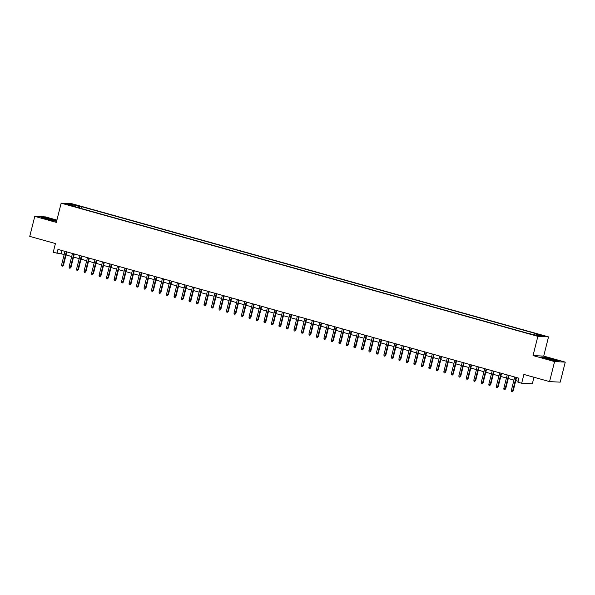 <?xml version="1.0" encoding="UTF-8"?>
<svg xmlns="http://www.w3.org/2000/svg" width="595" height="595" viewBox="0 0 595 595"><rect width="100%" height="100%" fill="white"/><g stroke="black" fill="none" stroke-linecap="round" stroke-linejoin="round"><path stroke-width="0.89" d="M67.875 204.873L71.363 205.565L67.875 204.873M56.904 220.091L45.443 216.892L34.778 216.364L29.75 236.379L55.424 243.556L53.208 252.362L64.208 254.444M548.53 336.882L71.817 203.691L61.159 203.163L537.865 336.353L548.53 336.882L543.704 356.1L533.038 355.572L554.585 361.596L565.25 362.124L543.704 356.1M565.25 362.124L560.222 382.139L549.557 381.611L523.883 374.441L521.674 383.247L532.339 383.775L533.975 377.26M554.585 361.596L549.557 381.611M521.674 383.247L517.925 382.206L518.929 378.197L57.96 249.409L56.956 253.411M535.232 335.037L530.197 333.907L535.143 335.372M75.595 206.941L75.543 206.458L73.52 206.361L527.743 333.267L538.006 335.669L542.387 335.885L534.146 333.587L536.162 333.683L81.939 206.777L79.923 206.681L79.142 207.93M75.543 206.458L67.294 204.159L71.675 204.375L79.923 206.681M533.038 355.572L537.865 336.353M34.778 216.364L56.332 222.381L61.159 203.163M66.052 254.958L71.705 256.534M73.542 257.047L79.202 258.632M81.039 259.145L86.699 260.729M88.536 261.242L94.189 262.819M96.033 263.332L101.686 264.916M103.53 265.43L109.183 267.006M111.02 267.519L116.68 269.104M118.517 269.617L124.169 271.194M126.014 271.707L131.666 273.291M133.511 273.804L139.163 275.388M141 275.901L146.66 277.478M148.497 277.991L154.157 279.576M155.994 280.089L161.647 281.666M163.491 282.179L169.144 283.763M170.988 284.276L176.641 285.853M178.478 286.366L184.138 287.95M185.975 288.463L191.635 290.048M193.472 290.561L199.124 292.138M200.969 292.651L206.621 294.235M208.466 294.748L214.118 296.325M215.955 296.838L221.615 298.422M223.452 298.935L229.112 300.512M230.949 301.025L236.602 302.61M238.446 303.123L244.099 304.707M245.936 305.22L251.596 306.797M253.433 307.31L259.093 308.894M260.93 309.407L266.582 310.984M268.427 311.497L274.079 313.082M275.924 313.595L281.576 315.171M283.413 315.685L289.073 317.269M290.91 317.782L296.57 319.366M298.407 319.879L304.06 321.456M305.904 321.969L311.557 323.554M313.401 324.067L319.054 325.644M320.891 326.157L326.551 327.741M328.388 328.254L334.048 329.831M335.885 330.344L341.537 331.928M343.382 332.441L349.034 334.026M350.879 334.539L356.531 336.115M358.368 336.629L364.028 338.213M365.865 338.726L371.518 340.303M373.363 340.816L379.015 342.4M380.86 342.913L386.512 344.49M388.349 345.003L394.009 346.588M395.846 347.101L401.506 348.685M403.343 349.198L408.996 350.775M410.84 351.288L416.493 352.872M418.337 353.385L423.99 354.962M425.827 355.475L431.487 357.06M433.324 357.573L438.984 359.149M440.821 359.67L446.473 361.247M448.318 361.76L453.97 363.344M455.815 363.857L461.467 365.434M463.304 365.947L468.964 367.532M470.801 368.045L476.461 369.621M478.298 370.135L483.951 371.719M485.795 372.232L491.448 373.809M493.285 374.329L498.945 375.906M500.782 376.419L506.442 378.004M508.279 378.517L513.931 380.093M515.776 380.607L518.156 381.276M62.051 250.547L61.278 253.626M533.611 334.442L534.146 333.587M81.485 208.585L81.939 206.777M71.675 204.375L71.958 205.461M553.387 359.291L544.544 357.193L541.338 357.037L555.804 361.076L559.01 361.239L553.335 359.484M56.733 220.775L44.231 217.406L41.018 217.249L46.641 219.191L56.592 221.347M516.058 377.394L512.674 390.863L513.195 390.885L512.228 391.822L512.674 390.863L511.328 390.484L514.705 377.022M513.195 390.885L516.549 377.535M512.228 391.822L511.477 391.614L511.328 390.484M548.263 359.202A5.385 0.387 14.1 0 0 555.299 360.644A5.385 0.387 14.1 0 0 552.004 359.387A5.385 0.387 14.1 0 0 544.946 358.041A5.385 0.387 14.1 0 0 548.263 359.202M542.06 357.283L553.246 359.447L558.326 361.202M53.096 220.641A5.385 0.387 14.1 0 0 54.978 220.857A5.385 0.387 14.1 0 0 52.397 219.8A5.385 0.387 14.1 0 0 46.529 218.372A5.385 0.387 14.1 0 0 44.625 218.253A5.385 0.387 14.1 0 0 47.823 219.384A5.385 0.387 14.1 0 0 53.096 220.641M41.739 217.495L44.365 217.629L56.689 220.961M508.561 375.304L505.177 388.766L505.698 388.788L504.731 389.725L505.177 388.766L503.831 388.386L507.215 374.924M505.698 388.788L509.052 375.438M504.731 389.725L503.98 389.517L503.831 388.386M501.064 373.206L497.68 386.668L498.201 386.698L497.234 387.635L497.68 386.668L496.334 386.296L499.718 372.827M498.201 386.698L501.555 373.348M497.234 387.635L496.49 387.427L496.334 386.296M493.567 371.116L490.191 384.578L490.704 384.601L489.745 385.538L490.191 384.578L488.837 384.199L492.221 370.737M490.704 384.601L494.058 371.25M489.745 385.538L488.993 385.329L488.837 384.199M486.078 369.019L482.694 382.481L483.214 382.511L482.248 383.448L482.694 382.481L481.34 382.109L484.724 368.64M483.214 382.511L486.569 369.153M482.248 383.448L481.496 383.239L481.34 382.109M478.581 366.922L475.197 380.391L475.717 380.413L474.751 381.35L475.197 380.391L473.851 380.012L477.227 366.55M475.717 380.413L479.072 367.063M474.751 381.35L473.999 381.142L473.851 380.012M471.084 364.832L467.7 378.294L468.22 378.323L467.254 379.26L467.7 378.294L466.354 377.914L469.738 364.452M468.22 378.323L471.575 364.966M467.254 379.26L466.51 379.045L466.354 377.914M463.587 362.734L460.21 376.204L460.723 376.226L459.764 377.163L460.21 376.204L458.857 375.824L462.241 362.362M460.723 376.226L464.078 362.876M459.764 377.163L459.013 376.955L458.857 375.824M456.09 360.644L452.713 374.106L453.226 374.129L452.267 375.066L452.713 374.106L451.36 373.727L454.744 360.265M453.226 374.129L456.581 360.778M452.267 375.066L451.516 374.857L451.36 373.727M448.6 358.547L445.216 372.009L445.737 372.039L444.77 372.976L445.216 372.009L443.87 371.637L447.247 358.168M445.737 372.039L449.091 358.688M444.77 372.976L444.019 372.767L443.87 371.637M441.103 356.457L437.719 369.919L438.24 369.941L437.273 370.878L437.719 369.919L436.373 369.54L439.75 356.078M438.24 369.941L441.594 356.591M437.273 370.878L436.522 370.67L436.373 369.54M433.606 354.36L430.222 367.822L430.743 367.851L429.776 368.788L430.222 367.822L428.876 367.45L432.26 353.98M430.743 367.851L434.097 354.494M429.776 368.788L429.032 368.58L428.876 367.45M426.109 352.262L422.733 365.732L423.246 365.754L422.286 366.691L422.733 365.732L421.379 365.352L424.763 351.89M423.246 365.754L426.6 352.404M422.286 366.691L421.535 366.483L421.379 365.352M418.612 350.172L415.236 363.634L415.756 363.664L414.789 364.601L415.236 363.634L413.882 363.255L417.266 349.793M415.756 363.664L419.103 350.306M414.789 364.601L414.038 364.385L413.882 363.255M411.123 348.075L407.739 361.544L408.259 361.567L407.292 362.504L407.739 361.544L406.392 361.165L409.769 347.703M408.259 361.567L411.614 348.216M407.292 362.504L406.541 362.296L406.392 361.165M403.626 345.985L400.242 359.447L400.762 359.469L399.795 360.406L400.242 359.447L398.895 359.068L402.272 345.606M400.762 359.469L404.117 346.119M399.795 360.406L399.044 360.198L398.895 359.068M396.129 343.888L392.745 357.35L393.265 357.379L392.298 358.316L392.745 357.35L391.398 356.978L394.782 343.508M393.265 357.379L396.62 344.029M392.298 358.316L391.555 358.108L391.398 356.978M388.632 341.798L385.255 355.26L385.768 355.282L384.809 356.219L385.255 355.26L383.901 354.88L387.286 341.418M385.768 355.282L389.123 341.932M384.809 356.219L384.058 356.011L383.901 354.88M381.142 339.7L377.758 353.162L378.279 353.192L377.312 354.129L377.758 353.162L376.404 352.79L379.788 339.321M378.279 353.192L381.633 339.834M377.312 354.129L376.561 353.921L376.404 352.79M373.645 337.603L370.261 351.072L370.782 351.095L369.815 352.032L370.261 351.072L368.915 350.693L372.291 337.231M370.782 351.095L374.136 337.744M369.815 352.032L369.064 351.824L368.915 350.693M366.148 335.513L362.764 348.975L363.285 349.005L362.318 349.942L362.764 348.975L361.418 348.596L364.802 335.134M363.285 349.005L366.639 335.647M362.318 349.942L361.574 349.726L361.418 348.596M358.651 333.416L355.267 346.878L355.788 346.907L354.828 347.844L355.267 346.878L353.921 346.506L357.305 333.044M355.788 346.907L359.142 333.557M354.828 347.844L354.077 347.636L353.921 346.506M351.154 331.326L347.778 344.788L348.291 344.81L347.331 345.747L347.778 344.788L346.424 344.408L349.808 330.946M348.291 344.81L351.645 331.46M347.331 345.747L346.58 345.539L346.424 344.408M343.665 329.228L340.281 342.69L340.801 342.72L339.834 343.657L340.281 342.69L338.934 342.318L342.311 328.849M340.801 342.72L344.155 329.37M339.834 343.657L339.083 343.449L338.934 342.318M336.168 327.138L332.784 340.6L333.304 340.623L332.337 341.56L332.784 340.6L331.437 340.221L334.814 326.759M333.304 340.623L336.658 327.272M332.337 341.56L331.586 341.351L331.437 340.221M328.671 325.041L325.287 338.503L325.807 338.533L324.84 339.47L325.287 338.503L323.94 338.131L327.324 324.662M325.807 338.533L329.161 325.175M324.84 339.47L324.096 339.262L323.94 338.131M321.174 322.944L317.797 336.413L318.31 336.435L317.351 337.372L317.797 336.413L316.443 336.034L319.827 322.572M318.31 336.435L321.664 323.085M317.351 337.372L316.6 337.164L316.443 336.034M313.677 320.854L310.3 334.316L310.821 334.345L309.854 335.283L310.3 334.316L308.946 333.936L312.33 320.474M310.821 334.345L314.167 320.988M309.854 335.283L309.103 335.067L308.946 333.936M306.187 318.756L302.803 332.218L303.324 332.248L302.357 333.185L302.803 332.218L301.457 331.846L304.833 318.385M303.324 332.248L306.678 318.898M302.357 333.185L301.606 332.977L301.457 331.846M298.69 316.666L295.306 330.128L295.827 330.151L294.86 331.088L295.306 330.128L293.96 329.749L297.336 316.287M295.827 330.151L299.181 316.8M294.86 331.088L294.108 330.88L293.96 329.749M291.193 314.569L287.809 328.031L288.33 328.061L287.363 328.998L287.809 328.031L286.463 327.659L289.847 314.19M288.33 328.061L291.684 314.71M287.363 328.998L286.619 328.79L286.463 327.659M283.696 312.479L280.319 325.941L280.833 325.963L279.873 326.9L280.319 325.941L278.966 325.562L282.35 312.1M280.833 325.963L284.187 312.613M279.873 326.9L279.122 326.692L278.966 325.562M276.206 310.382L272.822 323.844L273.343 323.873L272.376 324.811L272.822 323.844L271.469 323.472L274.853 310.002M273.343 323.873L276.69 310.516M272.376 324.811L271.625 324.602L271.469 323.472M268.709 308.284L265.325 321.754L265.846 321.776L264.879 322.713L265.325 321.754L263.979 321.374L267.356 307.913M265.846 321.776L269.2 308.426M264.879 322.713L264.128 322.505L263.979 321.374M261.212 306.194L257.828 319.656L258.349 319.686L257.382 320.623L257.828 319.656L256.482 319.277L259.866 305.815M258.349 319.686L261.703 306.328M257.382 320.623L256.631 320.408L256.482 319.277M253.715 304.097L250.331 317.559L250.852 317.589L249.885 318.526L250.331 317.559L248.985 317.187L252.369 303.725M250.852 317.589L254.206 304.238M249.885 318.526L249.141 318.318L248.985 317.187M246.218 302.007L242.842 315.469L243.355 315.491L242.396 316.428L242.842 315.469L241.488 315.09L244.872 301.628M243.355 315.491L246.709 302.141M242.396 316.428L241.644 316.22L241.488 315.09M238.729 299.91L235.345 313.372L235.865 313.401L234.899 314.339L235.345 313.372L233.991 313L237.375 299.53M235.865 313.401L239.22 300.051M234.899 314.339L234.147 314.13L233.991 313M231.232 297.82L227.848 311.282L228.368 311.304L227.402 312.241L227.848 311.282L226.502 310.902L229.878 297.441M228.368 311.304L231.723 297.954M227.402 312.241L226.65 312.033L226.502 310.902M223.735 295.722L220.351 309.184L220.871 309.214L219.905 310.151L220.351 309.184L219.005 308.812L222.389 295.343M220.871 309.214L224.226 295.856M219.905 310.151L219.161 309.943L219.005 308.812M216.238 293.625L212.861 307.094L213.374 307.117L212.415 308.054L212.861 307.094L211.508 306.715L214.892 293.253M213.374 307.117L216.729 293.766M212.415 308.054L211.664 307.846L211.508 306.715M208.741 291.535L205.364 304.997L205.877 305.027L204.918 305.964L205.364 304.997L204.011 304.618L207.395 291.156M205.877 305.027L209.232 291.669M204.918 305.964L204.167 305.748L204.011 304.618M201.251 289.438L197.867 302.9L198.388 302.929L197.421 303.867L197.867 302.9L196.521 302.528L199.898 289.066M198.388 302.929L201.742 289.579M197.421 303.867L196.67 303.658L196.521 302.528M193.754 287.348L190.37 300.81L190.891 300.832L189.924 301.769L190.37 300.81L189.024 300.43L192.401 286.969M190.891 300.832L194.245 287.482M189.924 301.769L189.173 301.561L189.024 300.43M186.257 285.25L182.873 298.712L183.394 298.742L182.427 299.679L182.873 298.712L181.527 298.34L184.911 284.871M183.394 298.742L186.748 285.392M182.427 299.679L181.683 299.471L181.527 298.34M178.76 283.161L175.384 296.622L175.897 296.645L174.937 297.582L175.384 296.622L174.03 296.243L177.414 282.781M175.897 296.645L179.251 283.294M174.937 297.582L174.186 297.374L174.03 296.243M171.263 281.063L167.887 294.525L168.407 294.555L167.44 295.492L167.887 294.525L166.533 294.153L169.917 280.684M168.407 294.555L171.754 281.197M167.44 295.492L166.689 295.284L166.533 294.153M163.774 278.966L160.39 292.435L160.91 292.457L159.943 293.395L160.39 292.435L159.043 292.056L162.42 278.594M160.91 292.457L164.265 279.107M159.943 293.395L159.192 293.186L159.043 292.056M156.277 276.876L152.893 290.338L153.413 290.367L152.446 291.305L152.893 290.338L151.547 289.958L154.931 276.497M153.413 290.367L156.768 277.01M152.446 291.305L151.695 291.089L151.547 289.958M148.78 274.778L145.396 288.24L145.916 288.27L144.949 289.207L145.396 288.24L144.05 287.868L147.434 274.407M145.916 288.27L149.271 274.92M144.949 289.207L144.206 288.999L144.05 287.868M141.283 272.688L137.906 286.15L138.419 286.173L137.46 287.11L137.906 286.15L136.553 285.771L139.937 272.309M138.419 286.173L141.774 272.822M137.46 287.11L136.709 286.902L136.553 285.771M133.793 270.591L130.409 284.053L130.93 284.083L129.963 285.02L130.409 284.053L129.056 283.681L132.44 270.212M130.93 284.083L134.284 270.732M129.963 285.02L129.212 284.812L129.056 283.681M126.296 268.501L122.912 281.963L123.433 281.985L122.466 282.923L122.912 281.963L121.566 281.584L124.943 268.122M123.433 281.985L126.787 268.635M122.466 282.923L121.715 282.714L121.566 281.584M118.799 266.404L115.415 279.866L115.936 279.895L114.969 280.833L115.415 279.866L114.069 279.494L117.453 266.024M115.936 279.895L119.29 266.538M114.969 280.833L114.225 280.624L114.069 279.494M111.302 264.306L107.918 277.776L108.439 277.798L107.479 278.735L107.918 277.776L106.572 277.396L109.956 263.935M108.439 277.798L111.793 264.448M107.479 278.735L106.728 278.527L106.572 277.396M103.805 262.216L100.429 275.678L100.942 275.708L99.982 276.645L100.429 275.678L99.075 275.299L102.459 261.837M100.942 275.708L104.296 262.35M99.982 276.645L99.231 276.43L99.075 275.299M96.316 260.119L92.932 273.581L93.452 273.611L92.485 274.548L92.932 273.581L91.585 273.209L94.962 259.747M93.452 273.611L96.806 260.26M92.485 274.548L91.734 274.34L91.585 273.209M88.819 258.029L85.435 271.491L85.955 271.513L84.988 272.45L85.435 271.491L84.088 271.112L87.465 257.65M85.955 271.513L89.309 258.163M84.988 272.45L84.237 272.242L84.088 271.112M81.322 255.932L77.938 269.394L78.458 269.423L77.491 270.361L77.938 269.394L76.591 269.022L79.975 255.553M78.458 269.423L81.812 256.073M77.491 270.361L76.748 270.152L76.591 269.022M73.825 253.842L70.448 267.304L70.961 267.326L70.002 268.263L70.448 267.304L69.094 266.924L72.478 253.463M70.961 267.326L74.316 253.976M70.002 268.263L69.251 268.055L69.094 266.924M66.328 251.745L62.951 265.206L63.472 265.236L62.505 266.173L62.951 265.206L61.597 264.834L64.981 251.365M63.472 265.236L66.819 251.878M62.505 266.173L61.754 265.965L61.597 264.834M533.484 334.955L533.581 334.576"/></g></svg>
